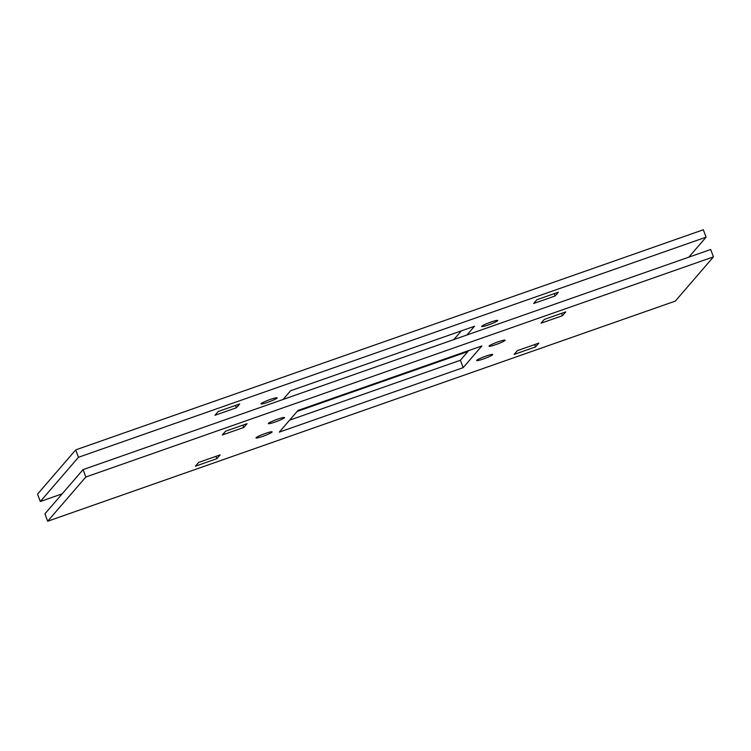 <?xml version="1.0" encoding="UTF-8"?>
<svg xmlns="http://www.w3.org/2000/svg" width="751" height="751" viewBox="0 0 751 751"><rect width="100%" height="100%" fill="white"/><g stroke="black" fill="none" stroke-linecap="round" stroke-linejoin="round"><path stroke-width="1.13" d="M85.839 476.998L713.45 256.88L675.299 301.104L47.688 521.222L85.839 476.998L83.07 469.61L710.69 249.492L713.45 256.88M284.385 417.8A8.599 0.911 159.5 0 0 284.469 417.584A8.599 0.911 159.5 0 0 276.866 419.452A8.599 0.911 159.5 0 0 268.445 423.386A8.599 0.911 159.5 0 0 268.36 423.602A8.599 0.911 159.5 0 0 275.964 421.724A8.599 0.911 159.5 0 0 284.385 417.8M272.04 432.107A8.599 0.911 159.5 0 0 272.125 431.891A8.599 0.911 159.5 0 0 264.521 433.759A8.599 0.911 159.5 0 0 256.1 437.692A8.599 0.911 159.5 0 0 256.016 437.908A8.599 0.911 159.5 0 0 263.62 436.04A8.599 0.911 159.5 0 0 272.04 432.107M505.029 340.41A8.599 0.911 159.5 0 0 505.113 340.194A8.599 0.911 159.5 0 0 497.509 342.071A8.599 0.911 159.5 0 0 489.098 346.004A8.599 0.911 159.5 0 0 489.004 346.22A8.599 0.911 159.5 0 0 496.608 344.343A8.599 0.911 159.5 0 0 505.029 340.41M492.684 354.716A8.599 0.911 159.5 0 0 492.769 354.5A8.599 0.911 159.5 0 0 485.165 356.378A8.599 0.911 159.5 0 0 476.754 360.311A8.599 0.911 159.5 0 0 476.669 360.527A8.599 0.911 159.5 0 0 484.273 358.649A8.599 0.911 159.5 0 0 492.684 354.716M463.151 367.652L481.851 345.967L297.978 410.459L279.278 432.135L463.151 367.652L460.391 360.255L468.746 350.567M562.48 315.692L565.747 311.9L544.297 319.419L541.03 323.212L562.48 315.692L561.598 313.355M247.041 423.677L225.591 431.196L222.315 434.989L243.765 427.469L247.041 423.677M198.658 462.419L195.382 466.211L216.832 458.683L220.109 454.89L198.658 462.419M514.097 354.434L535.547 346.906L538.824 343.113L517.364 350.633L514.097 354.434M47.688 521.222L44.919 513.834L83.07 469.61M289.623 420.147L460.391 360.255M243.765 427.469L242.892 425.132M216.832 458.683L215.959 456.345M535.547 346.906L534.674 344.568M62.155 493.848L40.31 501.508L78.461 457.284L706.081 237.166L688.845 257.152M467.901 351.543L297.133 411.435M277.016 398.086A8.599 0.911 159.5 0 0 277.1 397.87A8.599 0.911 159.5 0 0 269.496 399.739A8.599 0.911 159.5 0 0 261.076 403.672A8.599 0.911 159.5 0 0 260.991 403.888A8.599 0.911 159.5 0 0 268.595 402.01A8.599 0.911 159.5 0 0 277.016 398.086M497.66 320.696A8.599 0.911 159.5 0 0 497.744 320.48A8.599 0.911 159.5 0 0 490.14 322.357A8.599 0.911 159.5 0 0 481.72 326.291A8.599 0.911 159.5 0 0 481.635 326.507A8.599 0.911 159.5 0 0 489.239 324.629A8.599 0.911 159.5 0 0 497.66 320.696M466.972 334.965L474.482 326.253L290.609 390.745L283.099 399.457M555.111 295.978L558.378 292.186L536.927 299.705L533.651 303.498L555.111 295.978L554.229 293.641M239.672 403.963L218.212 411.482L214.946 415.275L236.396 407.755L239.672 403.963M40.31 501.508L37.55 494.12L75.701 449.896L703.312 229.778L706.081 237.166M453.867 339.565L461.377 330.853M78.461 457.284L75.701 449.896M236.396 407.755L235.523 405.418"/></g></svg>
